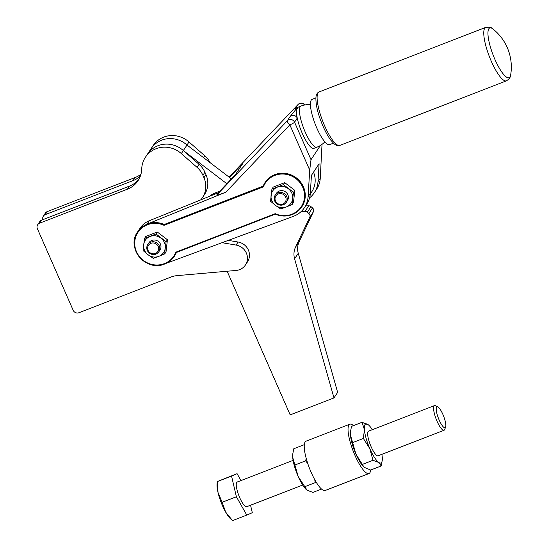 <?xml version="1.0" encoding="UTF-8"?>
<svg xmlns="http://www.w3.org/2000/svg" width="548" height="548" viewBox="0 0 548 548"><rect width="100%" height="100%" fill="white"/><g stroke="black" fill="none" stroke-linecap="round" stroke-linejoin="round"><path stroke-width="0.82" d="M210.076 162.612A22.05 21.03 -146.6 0 0 208.103 159.406A22.05 21.03 -146.6 0 0 204.733 155.742L189.005 141.98A24.249 23.132 -146.6 0 0 163.701 137.13A24.249 23.132 -146.6 0 0 153.084 145.645L151.07 148.693A24.249 23.132 33.4 0 1 161.694 140.172A24.249 23.132 33.4 0 1 186.991 145.028L183.34 150.556A24.249 23.132 -146.6 0 0 158.036 145.7A24.249 23.132 -146.6 0 0 147.419 154.221A24.249 23.132 33.4 0 1 149.412 151.638A24.249 23.132 33.4 0 1 183.34 150.556L181.333 153.598L197.061 167.359A22.05 21.03 33.4 0 1 200.431 171.024A22.05 21.03 33.4 0 1 202.904 175.298L203.979 177.751A22.05 21.03 33.4 0 1 205.61 189.279A22.05 21.03 33.4 0 1 202.465 197.616A22.05 21.03 33.4 0 1 200.897 199.684A26.455 25.229 -146.6 0 0 200.726 199.89M42.867 219.666A4.411 4.206 33.4 0 1 45.279 214.617L133.102 180.587A24.249 23.132 -146.6 0 0 140.391 176.018M140.966 174.209A24.249 23.132 33.4 0 1 135.109 177.545L47.292 211.569A4.411 4.206 -146.6 0 0 45.354 213.124L43.347 216.165M222.015 242.696L236.072 245.072A13.227 12.618 33.4 0 1 247.456 258.218A13.227 12.618 33.4 0 1 245.449 264.979A13.227 12.618 33.4 0 1 236.133 270.445L177.011 275.637A22.05 21.03 -146.6 0 0 174.024 276.11A22.05 21.03 -146.6 0 0 171.147 277L78.926 312.73A4.411 4.206 33.4 0 1 73.192 310.298L37.38 228.708A4.411 4.206 33.4 0 1 39.614 223.187L127.437 189.163A24.249 23.132 -146.6 0 0 137.664 181.224A24.249 23.132 -146.6 0 0 138.062 180.641A24.249 23.132 -146.6 0 0 141.733 168.948A24.249 23.132 33.4 0 1 145.405 157.262A24.249 23.132 33.4 0 1 156.029 148.748A24.249 23.132 33.4 0 1 181.333 153.598M139.007 179.08A24.249 23.132 33.4 0 1 129.444 186.114L41.627 220.145A4.411 4.206 -146.6 0 0 39.696 221.693L37.682 224.735M245.449 264.979L247.456 261.937A13.227 12.618 -146.6 0 0 249.463 255.176A13.227 12.618 -146.6 0 0 238.085 242.031L228.297 240.373M202.465 197.616L204.473 194.574A22.05 21.03 -146.6 0 0 207.624 186.238A22.05 21.03 -146.6 0 0 205.986 174.709L204.911 172.257A22.05 21.03 -146.6 0 0 202.438 167.983A22.05 21.03 -146.6 0 0 199.068 164.318L183.34 150.556L226.845 183.717M189.005 141.98L186.991 145.028A24.249 23.132 -146.6 0 0 153.063 146.111A24.249 23.132 -146.6 0 0 151.07 148.693L145.405 157.262M159.276 245.833A6.617 6.309 33.4 0 1 152.817 254.505A6.617 6.309 33.4 0 1 147.782 244.504A6.617 6.309 33.4 0 1 159.276 245.833M158.824 251.792L159.975 250.052A6.617 6.309 -146.6 0 0 151.83 240.435A6.617 6.309 -146.6 0 0 148.933 242.757L147.782 244.504M158.214 246.429A5.624 5.364 33.4 0 1 155.365 253.471A5.624 5.364 33.4 0 1 148.063 250.361A5.624 5.364 33.4 0 1 150.912 243.326A5.624 5.364 33.4 0 1 158.214 246.429M286.7 196.458A6.617 6.309 33.4 0 1 280.24 205.13A6.617 6.309 33.4 0 1 275.212 195.129A6.617 6.309 33.4 0 1 286.7 196.458M286.248 202.418L287.399 200.678A6.617 6.309 -146.6 0 0 279.261 191.06A6.617 6.309 -146.6 0 0 276.363 193.389L275.212 195.129M285.638 197.054A5.624 5.364 33.4 0 1 282.789 204.096A5.624 5.364 33.4 0 1 275.486 200.993A5.624 5.364 33.4 0 1 278.336 193.951A5.624 5.364 33.4 0 1 285.638 197.054M485.72 27.4A28.66 7.138 -111.2 0 0 484.713 28.256A28.66 7.138 -111.2 0 0 491.323 61.314A28.66 7.138 -111.2 0 0 506.427 80.851C509.359 78.933 510.784 76.919 510.688 74.802A26.674 6.644 -111.2 0 1 509.969 76.912A26.674 6.644 -111.2 0 1 494.974 59.527A26.674 6.644 -111.2 0 1 488.001 34.873A26.674 6.644 -111.2 0 1 492.94 28.996C491.59 27.373 489.179 26.838 485.72 27.4L319.059 91.975A28.66 7.138 -111.2 0 0 318.059 92.831A28.66 7.138 -111.2 0 0 324.669 125.889A28.66 7.138 -111.2 0 0 339.774 145.426C337.89 146.042 335.972 145.467 334.006 143.699L330.924 140.309C328.197 136.705 325.567 132.006 323.012 126.225C317.874 114.142 315.525 104.415 315.97 97.051C316.251 94.455 317.278 92.763 319.059 91.975M333.417 143.158L329.615 144.631A24.249 6.042 -111.2 0 1 316.011 126.163A24.249 6.042 -111.2 0 1 311.25 100.126A24.249 6.042 -111.2 0 1 312.093 99.4L315.888 97.928M176.381 252.47A22.05 21.03 33.4 0 1 174.497 256.067A22.05 21.03 33.4 0 1 174.449 256.135M229.482 177.408L243.017 163.153L235.345 174.771L218.22 192.793L149.309 220.734L147.063 224.139A22.05 21.03 33.4 0 1 155.755 222.584A22.05 21.03 33.4 0 1 164.201 224.475L263.143 186.142M149.309 220.734A22.05 21.03 -146.6 0 0 139.952 228.365L137.61 231.9A22.05 21.03 -146.6 0 0 137.055 253.69A22.05 21.03 -146.6 0 0 156.351 265.39A22.05 21.03 -146.6 0 0 164.695 263.972C168.777 262.369 172.01 259.779 174.401 256.204A22.05 21.03 -146.6 0 0 176.333 252.484L275.308 214.138L176.34 252.477M147.063 224.139L225.851 192.19L289.837 124.841L309.709 170.113L308.086 196.705A24.249 23.132 33.4 0 1 304.448 207.658L306.695 204.253A24.249 23.132 -146.6 0 0 310.332 193.307L311.428 175.36L319.1 163.742L318.004 181.689A24.249 23.132 33.4 0 1 314.367 192.636A24.249 23.132 33.4 0 1 313.538 193.807A24.249 23.132 33.4 0 1 309.593 197.828M304.448 207.658A24.249 23.132 33.4 0 1 303.619 208.822A24.249 23.132 33.4 0 1 293.132 216.433L166.38 263.246M314.367 192.636L316.614 189.238A24.249 23.132 -146.6 0 0 320.258 178.285L322.019 144.371M265.081 182.463A22.05 21.03 33.4 0 1 265.129 182.388A22.05 21.03 33.4 0 1 285.138 173.353A22.05 21.03 33.4 0 1 303.434 186.827A22.05 21.03 33.4 0 1 301.921 206.692A22.05 21.03 33.4 0 1 301.873 206.767M275.226 213.679L175.819 252.196A21.495 20.502 33.4 0 1 164.434 263.595A21.495 20.502 33.4 0 1 136.5 251.717A21.495 20.502 33.4 0 1 147.398 224.79A21.495 20.502 33.4 0 1 164.03 225.331L263.437 186.813A21.495 20.502 33.4 0 1 274.822 175.422A21.495 20.502 33.4 0 1 302.756 187.3A21.495 20.502 33.4 0 1 291.858 214.22A21.495 20.502 33.4 0 1 275.226 213.679L275.329 214.117A22.05 21.03 -146.6 0 0 292.125 214.597M164.03 225.331L164.112 224.618A22.05 21.03 -146.6 0 0 155.666 222.721A22.05 21.03 -146.6 0 0 147.275 224.153A22.05 21.03 -146.6 0 0 137.61 231.9C125.608 247.915 146.295 272.37 164.722 263.972M263.437 186.813L263.102 186.258L164.201 224.475M309.709 170.113L311.011 159.687L294.55 122.19L297.256 118.094A22.05 5.487 -111.2 0 1 296.598 109.614L298.208 107.175M225.851 192.19L219.084 194.698L216.707 195.088L218.22 192.793M310.449 104.647A22.05 22.05 0 0 0 300.941 106.086A22.05 5.487 -111.2 0 0 300.174 106.744A22.05 5.487 -111.2 0 0 305.257 132.178A22.05 5.487 -111.2 0 0 316.874 147.2L313.888 148.357A22.05 5.487 -111.2 0 1 305.181 139.274A22.05 5.487 -111.2 0 1 297.256 118.094A4.411 4.206 -146.6 0 0 290.036 116.656L287.33 120.752A4.411 4.206 33.4 0 1 294.55 122.19A4.411 0.747 -23.7 0 1 292.865 123.423A4.411 0.747 -23.7 0 1 289.837 124.841A4.411 1.308 43.5 0 1 287.762 122.41A4.411 1.308 43.5 0 1 287.33 120.752L216.707 195.088M304.667 105.011A4.411 4.206 -146.6 0 0 298.037 104.545L295.331 108.641A4.411 4.206 33.4 0 1 297.66 107.415M143.651 244.771A11.022 10.515 -146.6 0 0 144.501 250.265A11.022 10.515 -146.6 0 0 148.015 254.717L143.124 250.614L144.501 238.435L155.995 233.982L166.113 241.702L165.256 248.039A11.022 10.515 -146.6 0 0 164.407 242.545A11.022 10.515 -146.6 0 0 160.893 238.092A11.022 10.515 -146.6 0 0 150.084 236.455A11.022 10.515 -146.6 0 0 143.651 244.771M271.075 195.396A11.022 10.515 -146.6 0 0 271.924 200.89A11.022 10.515 -146.6 0 0 275.439 205.349L270.548 201.239L271.924 189.06L283.426 184.608L293.536 192.334L292.687 198.664A11.022 10.515 -146.6 0 0 291.837 193.177A11.022 10.515 -146.6 0 0 288.317 188.718A11.022 10.515 -146.6 0 0 277.514 187.08A11.022 10.515 -146.6 0 0 271.075 195.396M292.159 204.507L286.248 206.98A11.022 10.515 -146.6 0 0 292.687 198.664L292.159 204.507L293.454 202.541L294.838 190.368L293.536 192.334M286.248 206.98L280.665 208.959L275.439 205.349A11.022 10.515 -146.6 0 0 286.248 206.98M283.426 184.608L284.72 182.642L273.226 187.094L271.924 189.06M284.72 182.642L294.838 190.368M164.736 253.882L158.824 256.354A11.022 10.515 -146.6 0 0 165.256 248.039L164.736 253.882L166.03 251.916L167.414 239.736L166.113 241.702M158.824 256.354L153.234 258.334L148.015 254.717A11.022 10.515 -146.6 0 0 158.824 256.354M155.995 233.982L157.297 232.016L145.802 236.469L144.501 238.435M157.297 232.016L167.414 239.736M295.331 108.641C295.077 109.237 295.468 109.127 296.516 108.312A4.411 4.316 -123.3 0 1 297.331 107.614L296.865 107.97M296.598 109.614A4.411 3.062 -140.2 0 0 295.221 110.271L290.036 116.656M296.516 108.312L295.221 110.271M320.409 145.453L311.011 159.687M263.156 186.484L263.102 186.258A22.05 21.03 -146.6 0 1 265.033 182.532L263.095 186.272M219.769 191.17L215.337 192.889A22.05 21.03 -146.6 0 0 209.514 196.328M310.278 194.047L311.839 191.677A22.05 21.03 -146.6 0 0 313.518 172.195M445.627 427.104L444.647 429.543A13.227 3.295 -111.2 0 1 444.017 430.262A13.227 3.295 -111.2 0 1 439.017 425.221A13.227 3.295 -111.2 0 1 434.201 412.843A13.227 3.295 -111.2 0 1 434.454 405.595A13.227 3.295 -111.2 0 1 435.407 405.705L437.77 406.842A11.241 2.802 -111.2 0 1 441.215 411.041A11.241 2.802 -111.2 0 1 445.627 427.104A11.241 2.802 -111.2 0 1 440.839 423.433A11.241 2.802 -111.2 0 1 436.496 411.706A11.241 2.802 -111.2 0 1 437.77 406.842M302.667 485.035L246.703 506.715A13.227 3.295 -111.2 0 1 241.709 501.673A13.227 3.295 -111.2 0 1 236.887 489.296A13.227 3.295 -111.2 0 1 237.147 482.048L293.105 460.361M236.394 496.762L222.152 502.276L218.042 492.584L217.309 481.576L231.544 476.061L236.394 496.762L246.771 515.086L252.306 512.702L250.552 505.222M246.771 515.086L232.53 520.6L225.653 512.092L222.152 502.276M240.983 480.562L237.085 473.678L217.275 481.569L217.056 483.905A20.947 5.213 -111.2 0 0 218.042 492.584A20.947 5.213 -111.2 0 0 225.653 512.092A20.947 5.213 -111.2 0 0 230.605 518.881L232.53 520.6M237.085 473.678L231.544 476.061M301.332 211.398L305.065 211.343A3.309 3.151 33.4 0 1 307.339 212.165L308.86 213.467A3.309 3.151 33.4 0 1 309.75 217.303L295.53 247.141A17.639 16.824 -146.6 0 0 294.009 252.854A17.639 16.824 -146.6 0 0 294.598 258.814L333.985 397.903L290.18 414.877L227.125 271.233M333.985 397.903L337.637 392.375L298.256 253.286A17.639 16.824 33.4 0 1 297.66 247.319A17.639 16.824 33.4 0 1 299.187 241.613L313.401 211.768A3.309 3.151 -146.6 0 0 312.518 207.939L310.99 206.637A3.309 3.151 -146.6 0 0 308.723 205.808L305.633 205.856M231.427 178.895L186.991 145.028M368.667 425.09L362.064 422.289L351.501 426.385L350.514 431.619L350.473 435.119A20.947 5.213 68.8 0 0 355.926 454.121L364.105 467.28L370.667 470.04L381.223 465.951L382.271 460.115A20.947 5.213 68.8 0 0 382.257 457.21A20.947 5.213 68.8 0 0 381.881 454.34M350.514 431.619L350.453 432.214A20.947 5.213 68.8 0 0 350.473 435.119L355.926 454.121A20.947 5.213 68.8 0 0 364.009 467.191A20.947 5.213 68.8 0 0 364.064 467.239M378.572 455.402A13.227 3.295 -111.2 0 1 378.113 455.799A13.227 3.295 -111.2 0 1 370.688 445.73A13.227 3.295 -111.2 0 1 368.092 431.523A13.227 3.295 -111.2 0 1 368.551 431.132L434.454 405.595M304.311 444.668L293.762 448.757L292.769 453.991L292.735 457.491L298.187 476.493L307.106 490.234L312.929 492.412L321.525 489.083M292.769 453.991L292.714 454.587A20.947 5.213 68.8 0 0 292.735 457.491A20.947 5.213 68.8 0 0 298.187 476.493A20.947 5.213 68.8 0 0 306.264 489.563A20.947 5.213 68.8 0 0 306.325 489.611M353.467 425.625A26.455 6.59 68.8 0 0 349.836 424.193L306.037 441.167A26.455 6.59 68.8 0 0 305.113 441.962A26.455 6.59 68.8 0 0 310.312 470.362A26.455 6.59 68.8 0 0 325.149 490.508L368.955 473.534A26.455 6.59 68.8 0 0 369.879 472.746A26.455 6.59 68.8 0 0 370.674 470.033M349.836 424.193A26.455 6.59 68.8 0 0 348.912 424.988A26.455 6.59 68.8 0 0 354.111 453.388A26.455 6.59 68.8 0 0 368.955 473.534M295.084 464.923L305.64 460.834L307.791 463.615M306.209 458.416L305.64 460.834M304.667 486.754L315.223 482.658L316.717 483.021M314.737 479.664L315.223 482.658M352.823 442.551L363.379 438.462L369.859 448.723L372.962 460.286L378.784 462.464L381.223 465.951M362.064 422.289L364.413 429.721L363.379 438.462M362.406 464.382L372.962 460.286M372.325 429.666A20.947 5.213 68.8 0 0 368.722 425.138A20.947 5.213 68.8 0 0 367.879 424.467A20.947 5.213 68.8 0 0 364.413 429.721A20.947 5.213 68.8 0 0 369.859 448.723A20.947 5.213 68.8 0 0 378.784 462.464A20.947 5.213 68.8 0 0 382.271 460.115M135.109 177.545L133.102 180.587M204.733 155.742L203.5 157.605M129.444 186.114L127.437 189.163M238.085 242.031L236.072 245.072M205.986 174.709L203.979 177.751M199.068 164.318L197.061 167.359M204.911 172.257L202.904 175.298M41.627 220.145L39.614 223.187M47.292 211.569L45.279 214.617M164.743 263.951A22.05 21.03 -146.6 0 0 174.401 256.204L174.497 256.067M310.332 193.307L308.086 196.705M320.258 178.285L318.004 181.689M292.166 214.583A22.05 21.03 -146.6 0 0 301.825 206.836A22.05 21.03 -146.6 0 0 303.345 186.964A22.05 21.03 -146.6 0 0 274.699 174.785A22.05 21.03 -146.6 0 0 265.033 182.532L265.129 182.388M298.139 104.435A4.411 1.308 43.5 0 0 298.078 104.49A4.411 1.308 43.5 0 0 298.037 104.545L229.091 177.114L298.078 104.49A4.411 4.411 0 0 1 304.866 104.969M215.337 192.889L214.357 194.362M299.187 241.613L295.53 247.141M312.518 207.939L308.86 213.467M308.723 205.808L305.065 211.343M310.99 206.637L307.339 212.165M313.401 211.768L309.75 217.303M298.256 253.286L294.598 258.814M506.427 80.851L339.774 145.426M301.921 206.692L301.825 206.836C299.434 210.405 296.208 212.994 292.146 214.597C286.563 216.659 280.946 216.508 275.302 214.138M298.276 107.12L297.331 107.614M300.941 106.086L298.283 107.113M316.874 147.2A22.05 22.05 0 0 0 324.861 141.864M510.688 74.802A48.505 48.505 0 0 0 492.94 28.996M444.017 430.262L378.113 455.799"/></g></svg>
